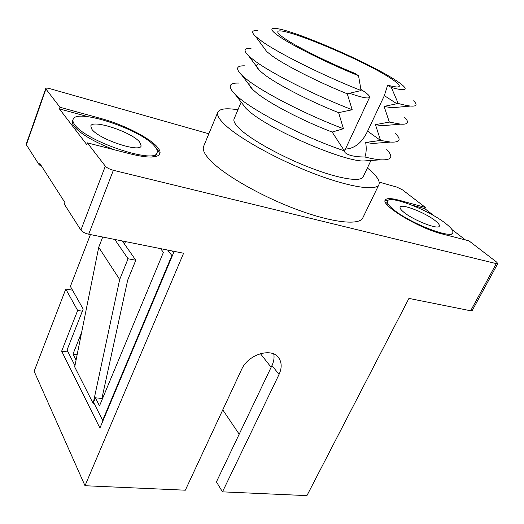 <?xml version="1.0" encoding="UTF-8"?>
<svg xmlns="http://www.w3.org/2000/svg" width="524" height="524" viewBox="0 0 524 524"><rect width="100%" height="100%" fill="white"/><g stroke="black" fill="none" stroke-linecap="round" stroke-linejoin="round"><path stroke-width="0.79" d="M349.521 93.272C361.783 97.543 368.47 98.892 369.597 97.313C369.99 96.134 367.717 93.901 362.765 90.619L360.754 89.329M355.062 91.975L357.113 91.49M237.929 109.791C226.342 107.898 219.628 108.704 217.801 112.208C216.615 115.097 219.261 119.538 225.752 125.531C240.765 139.338 278.683 160.2 314.217 173.726C349.803 187.317 376.108 191.175 378.931 184.625C380.339 180.931 376.487 175.376 367.376 167.968M217.801 112.208L203.633 146.36C202.244 149.733 204.655 154.613 210.871 160.992C225.248 175.691 262.406 196.841 297.639 209.829C332.917 222.877 359.451 225.523 362.798 217.892L378.931 184.625M139.659 142.056L141.153 145.895C140.222 153.034 98.977 139.358 91.936 129.369L90.79 125.983C92.355 118.987 131.812 132.146 139.659 142.056M435.13 220.611C438.385 223.165 439.78 225.012 439.322 226.152C438.464 230.056 413.534 220.355 403.912 212.312C400.939 209.901 399.674 208.172 400.133 207.111C401.214 203.305 425.161 212.587 435.13 220.611M74.821 124.817C73.157 122.642 72.581 120.848 73.091 119.426C76.065 107.82 140.963 129.513 154.442 145.986C156.873 148.685 157.77 150.905 157.128 152.635C155.916 164.647 86.028 141.506 74.821 124.817M73.091 119.426L72.495 121.064C71.985 122.492 72.554 124.293 74.212 126.474C81.01 134.308 94.313 142.056 114.121 149.72M87.37 142.856L86.729 144.565L59.402 108.881L59.978 107.269L101.243 118.581C123.055 124.457 148.705 137.321 156.958 146.655C159.584 149.556 160.554 151.934 159.866 153.794C157.554 158.032 147.978 158.13 131.138 154.089L87.37 142.856L105.324 166.173C106.922 167.87 109.601 169.245 113.354 170.293L88.694 234.228C84.98 233.331 82.379 231.955 80.886 230.115L64.445 204.386L65.055 202.749L39.85 163.488L39.3 165.034L26.37 144.801L26.226 144.159L45.758 88.464L45.935 89.028L26.37 144.801M155.739 147.578L156.335 148.22C158.569 150.689 159.604 152.798 159.44 154.541M445.538 223.381C428.737 210.026 389.371 194.777 387.433 201.065C386.686 202.781 388.716 205.611 393.531 209.554C409.342 222.962 451.452 239.376 452.762 232.807C453.535 230.855 451.125 227.717 445.538 223.381M387.433 201.065L386.81 202.329L387.164 204.805M54.47 186.256L52.079 182.529M242.009 103.248L246.044 108.475L248.92 111.068C269.1 129.251 340.81 160.593 362.975 161.025L369.558 160.573M241.158 102.141L234.09 118.902C233.108 121.293 235.368 124.974 240.876 129.952C253.282 141.113 283.477 157.6 311.61 168.283C339.781 179.012 360.833 182.162 363.112 176.889L370.953 160.475M238.859 83.074C228.693 82.746 227.501 86.565 235.296 94.536L238.787 97.654C256.105 112.614 306.494 138.192 344.379 150.86L344.995 152.536C348.198 155.431 354.84 156.925 364.914 157.004C366.341 152.825 366.59 147.971 365.654 142.456L372.603 143.465L378.374 143.019M249.26 82.943C248.527 84.357 249.699 86.584 252.784 89.617L256.629 92.964C269.775 103.667 303.147 121.051 332.164 132.061L344.379 150.86M257.631 67.91L257.251 67.825M244.846 65.854C236.324 65.507 235.328 68.624 241.865 75.227L246.529 79.229C262.865 92.401 306.658 114.939 343.43 128.727L332.164 132.061M365.654 142.456L380.548 140.439L390.609 142.076C399.884 142.58 401.561 139.764 395.64 133.627M257.277 64.622C255.81 65.644 256.609 67.655 259.681 70.661L264.437 74.624C277.569 84.678 309.933 101.361 338.622 112.653L343.43 128.727M251.035 48.372C244.02 47.998 243.208 50.487 248.618 55.839L254.376 60.561C271.072 73.196 315.31 95.597 352.2 109.765L338.622 112.653M387.636 85.143L391.343 87.475C403.866 90.894 407.875 90.39 403.362 85.956C401.246 83.958 397.631 81.39 392.515 78.253C363.427 60.103 291.455 29.331 275.362 28.434C269.428 28.008 271.091 30.942 280.36 37.224C294.462 46.715 329.124 63.856 358.534 75.711L354.918 73.393C328.6 62.664 298.353 47.658 285.665 39.162C279.96 35.377 277.347 32.888 277.818 31.702C279.246 25.303 358.049 57.738 387.983 76.596C395.961 81.508 399.733 84.744 399.288 86.29C398.685 87.482 394.801 87.095 387.636 85.143L384.347 95.65L367.606 131.151L380.548 140.439L375.466 124.673L382.199 125.721L387.197 125.295M375.466 124.673L389.325 122.072L400.631 124.155C408.216 124.647 409.539 122.387 404.6 117.389M264.214 48.156L266.742 51.594L272.349 56.048C285.77 65.69 318.461 82.248 347.255 93.796L352.2 109.765M257.435 30.615C251.775 30.228 251.147 32.141 255.542 36.372L262.321 41.645C279.397 53.736 324.094 75.987 361.101 90.541L347.255 93.796M389.325 122.072L384.105 106.405L391.762 107.787L396.013 107.394M384.105 106.405L398.207 103.457C403.473 104.905 407.6 105.769 410.587 106.051C416.665 106.529 417.68 104.787 413.632 100.811M358.534 75.711L361.101 90.541M367.606 131.151C361.586 143.655 353.353 149.628 342.899 149.058M398.207 103.457L391.343 87.475M364.914 157.004C371.208 158.562 376.415 159.499 380.529 159.813C391.664 160.344 393.734 156.918 386.738 149.537M59.978 107.269L45.935 89.028M496.287 263.618L497.774 263.579L472.19 310.601L470.657 310.778L496.287 263.618L113.354 170.293M497.774 263.579L496.595 262.066L468.921 240.83L442.099 233.94C419.292 228.523 380.542 205.1 385.258 200.05C386.548 198.046 391.231 198.131 399.321 200.299L425.442 207.465L402.543 189.885L396.917 187.133L379.206 182.11M45.758 88.464C46.086 87.953 47.396 88.006 49.695 88.622L208.853 133.777M470.657 310.778L408.943 298.411L306.92 495.619L222.484 491.853L279.037 374.457C281.84 368.359 281.873 363.027 279.128 358.475C272.696 346.914 248.134 353.969 241.525 369.63L185.326 490.202L85.012 485.728L183.597 253.249L88.694 234.228M434.481 216.098L424.833 208.67L425.442 207.465M465.456 239.94L451.943 229.538M160.593 248.638L163.409 252.365L99.501 405.864L95.381 397.808L93.527 402.288L102.665 420.32L103.149 420.359M90.423 234.575L70.393 286.418L83.185 309.094L67.039 350.006L74.958 365.628M81.633 332.367L72.993 354.106L76.065 360.106M102.665 420.32L171.872 255.542L167.673 250.059M95.381 397.808L101.911 398.456L127.666 280.216L135.801 260.238L122.328 240.975M102.154 397.349L102.652 398.306M77.166 354.63L72.993 354.106M72.508 290.165L65.782 289.065L77.644 310.47L61.655 351.178L99.92 428.043L173.627 252.64L172.357 250.996M85.012 485.728L34.126 371.267L65.782 289.065M39.3 165.034L41.114 165.46M273.764 353.975C274.465 357.623 273.869 361.468 271.976 365.51L216.425 481.897L222.484 491.853M222.772 409.873L239.193 434.193M68.041 351.984L61.655 351.178M82.36 311.184L77.644 310.47M171.872 255.542L172.37 255.64M125.459 241.597L124.476 244.046M94.091 403.408L93.161 403.46L119.675 279.508L128.053 258.771L135.801 260.238M93.161 403.46L74.696 366.924L98.715 247.302L102.73 237.044M128.053 258.771L114.776 239.455M119.675 279.508L98.715 247.302M260.402 353.621L271.131 367.278M424.833 208.67L411.884 205.133M389.456 199.86L385.088 200.751M447.824 235.407L452.101 234.071L452.762 232.807M59.402 108.881L88.006 116.688M151.515 157.062C154.259 156.597 155.916 155.648 156.493 154.226L157.128 152.635M100.975 119.308L101.243 118.581M80.886 230.115L105.324 166.173M271.976 365.51L279.037 374.457M399.033 200.888L399.321 200.299M384.347 95.65L396.871 103.745M246.044 108.475L235.296 94.536M252.784 89.617L241.865 75.227M372.603 143.465L390.609 142.076M259.681 70.661L248.618 55.839M382.199 125.721L400.631 124.155M266.742 51.594L255.542 36.372M391.762 107.787L410.587 106.051M362.975 161.025L380.529 159.813M277.635 356.621L279.128 358.475M369.597 97.313L345.329 149.32"/></g></svg>
